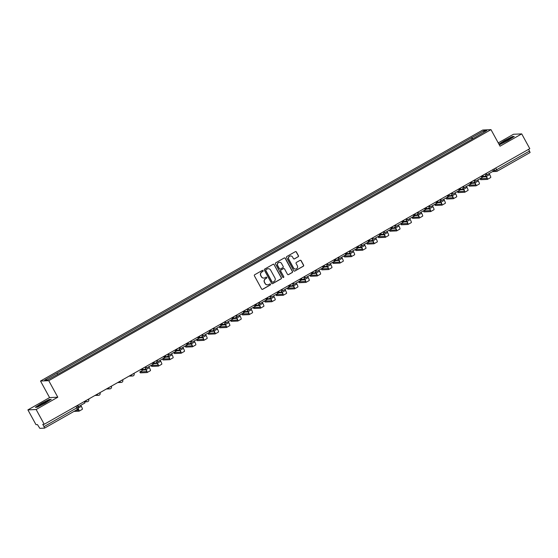 <?xml version="1.0" encoding="UTF-8"?>
<svg xmlns="http://www.w3.org/2000/svg" width="558" height="558" viewBox="0 0 558 558"><rect width="100%" height="100%" fill="white"/><g stroke="black" fill="none" stroke-linecap="round" stroke-linejoin="round"><path stroke-width="0.84" d="M263.09 270.644A0.586 0.572 87.4 0 0 262.316 270.414L254.734 274.717A0.83 0.816 87.4 0 0 254.413 275.854L261.59 288.96A0.83 0.816 87.4 0 0 262.706 289.281L270.288 284.978A0.586 0.572 87.4 0 0 269.981 283.889A0.586 0.572 87.4 0 0 269.73 283.959L268.747 284.517A2.664 2.616 87.4 0 1 265.19 283.485L264.59 282.39A2.664 2.616 87.4 0 1 265.601 278.763L266.578 278.205A0.586 0.572 87.4 0 0 266.278 277.117A0.586 0.572 87.4 0 0 266.02 277.186L265.043 277.745A2.664 2.616 87.4 0 1 261.479 276.712L260.886 275.617A2.664 2.616 87.4 0 1 261.89 271.99L262.874 271.432A0.586 0.572 87.4 0 0 263.09 270.644M263.808 278.079A2.664 2.616 87.4 0 1 261.318 276.719L260.719 275.624A2.664 2.616 87.4 0 1 261.723 271.997L262.706 271.439A0.586 0.572 87.4 0 0 262.483 270.351M262.26 289.386A0.83 0.816 87.4 0 0 262.539 289.288L270.121 284.985A0.586 0.572 87.4 0 0 269.898 283.896M267.512 284.852A2.664 2.616 87.4 0 1 265.022 283.492L264.429 282.397A2.664 2.616 87.4 0 1 265.434 278.77L266.417 278.212A0.586 0.572 87.4 0 0 266.194 277.124M298.118 256.82A0.83 0.816 87.4 0 0 298.432 255.69L296.417 252.014A0.83 0.816 87.4 0 0 295.308 251.686L286.882 256.471A0.83 0.816 87.4 0 0 286.568 257.601L293.745 270.707A0.83 0.816 87.4 0 0 294.861 271.035L303.28 266.25A0.83 0.816 87.4 0 0 303.594 265.12L301.16 260.677A0.83 0.816 87.4 0 0 300.051 260.356L296.444 262.399A0.83 0.816 87.4 0 0 296.131 263.536L297.337 265.734A2.232 2.19 87.4 0 1 295.531 269.047A2.232 2.19 87.4 0 1 293.522 267.903L288.793 259.275A2.232 2.19 87.4 0 1 290.599 255.962A2.232 2.19 87.4 0 1 292.615 257.105L293.403 258.542A0.83 0.816 87.4 0 0 294.512 258.87L297.951 256.826A0.83 0.816 87.4 0 0 298.265 255.697L296.256 252.021A0.83 0.816 87.4 0 0 295.587 251.595M57.802 397.212L49.571 397.589L27.9 409.886L36.137 409.509L57.802 397.212L48.748 380.668L490.984 129.644L500.038 146.189L521.709 133.892L529.793 148.658L44.221 424.275L42.764 424.338L44.019 426.64L78.085 407.131M36.137 409.509L44.221 424.275M274.222 264.611A0.83 0.816 87.4 0 0 273.106 264.29L264.687 269.068A0.83 0.816 87.4 0 0 264.373 270.198L271.551 283.311A0.83 0.816 87.4 0 0 272.66 283.631L281.086 278.854A0.83 0.816 87.4 0 0 281.399 277.717L274.055 264.618A0.83 0.816 87.4 0 0 273.385 264.192M275.785 262.769L284.21 257.984A0.83 0.816 87.4 0 1 285.319 258.312L292.497 271.418A0.83 0.816 87.4 0 1 292.183 272.555L288.577 274.599A0.83 0.816 87.4 0 1 287.468 274.278L284.552 268.956A0.83 0.816 87.4 0 0 283.443 268.635L281.051 269.995A0.83 0.816 87.4 0 0 280.737 271.125L283.764 276.663A0.586 0.572 87.4 0 1 283.297 277.528A0.586 0.572 87.4 0 1 282.767 277.228L275.471 263.899A0.83 0.816 87.4 0 1 275.785 262.769M27.9 409.886L35.984 424.652L37.442 424.582L39.841 428.356L44.528 428.132L44.019 426.64M49.571 397.589L40.511 381.044L482.747 130.028L490.984 129.644M521.709 133.892L513.472 134.269L498.245 142.911M528.649 149.3L530.1 152.515L497.178 171.194L496.655 169.723L529.591 151.023M472.696 138.803L471.81 137.659L484.023 130.725L486.792 130.6L474.963 137.512L60.069 373.016L47.465 379.963L44.696 380.096L56.916 373.163L57.69 374.16M471.81 137.659L56.916 373.163M48.748 380.668L40.511 381.044M49.39 399.361L41.452 403.385L35.356 407.326L37.191 407.242L45.121 403.218L51.224 399.277L49.529 399.619M499.096 144.473L500.219 144.417L508.157 140.393L514.253 136.452L512.418 136.536L504.481 140.56L498.922 144.152M472.194 139.088L471.419 137.68M483.814 132.288L484.023 130.725M272.22 283.736A0.83 0.816 87.4 0 0 272.499 283.638L280.918 278.861A0.83 0.816 87.4 0 0 281.232 277.724L274.055 264.618M266.033 269.64A0.586 0.572 87.4 0 0 265.81 270.435L272.109 281.943A0.586 0.572 87.4 0 0 272.89 282.167L273.922 281.581A2.664 2.616 87.4 0 0 274.934 277.954L270.623 270.086A2.664 2.616 87.4 0 0 267.066 269.054L265.866 269.647A0.586 0.572 87.4 0 0 265.643 270.442L265.81 270.435M272.555 282.236A0.586 0.572 87.4 0 1 271.941 281.95L265.643 270.442M268.133 268.726A2.664 2.616 87.4 0 0 266.898 269.061L267.066 269.054M265.866 269.647L266.898 269.061M288.137 274.703A0.83 0.816 87.4 0 0 288.409 274.606L292.015 272.562A0.83 0.816 87.4 0 0 292.329 271.425L285.152 258.319A0.83 0.816 87.4 0 0 284.482 257.894M283.722 268.538A0.83 0.816 87.4 0 0 283.276 268.642L280.883 270.002A0.83 0.816 87.4 0 0 280.569 271.132L283.764 276.663M283.213 277.528A0.586 0.572 87.4 0 0 283.603 276.67M281.532 263.446A2.232 2.19 87.4 0 0 279.523 262.302A2.232 2.19 87.4 0 0 277.717 265.608L279.384 268.649A0.83 0.816 87.4 0 0 280.493 268.977L282.885 267.617A0.83 0.816 87.4 0 0 283.199 266.48L281.532 263.446M279.439 262.302A2.232 2.19 87.4 0 0 277.549 265.615L277.717 265.608M280.053 269.075A0.83 0.816 87.4 0 1 279.216 268.656L277.549 265.615M294.066 258.975A0.83 0.816 87.4 0 0 294.345 258.877L297.951 256.826M290.516 255.969A2.232 2.19 87.4 0 0 288.632 259.282L288.793 259.275M295.447 269.047A2.232 2.19 87.4 0 1 293.355 267.91L288.632 259.282M294.415 271.139A0.83 0.816 87.4 0 0 294.694 271.042L303.113 266.264A0.83 0.816 87.4 0 0 303.433 265.127L300.999 260.684A0.83 0.816 87.4 0 0 300.33 260.258M84.23 401.565L84.976 402.932L78.504 406.601L77.757 405.234M77.59 405.331L78.504 406.601M82.298 409.328A3.397 0.593 -119.6 0 0 82.347 409.307A3.397 0.593 -119.6 0 0 81.328 406.329L80.777 405.31M78.134 408.749A2.295 0.398 60.4 0 1 78.532 410.207A2.295 0.398 60.4 0 1 78.497 410.221L75.881 410.339M73.984 411.413L79.02 411.183A3.397 0.593 -119.6 0 0 79.076 411.169A3.397 0.593 -119.6 0 0 78.232 408.512M39.813 405.75A5.517 0.481 -28.7 0 0 44.898 403.134A5.517 0.481 -28.7 0 0 48.19 400.895A5.517 0.481 -28.7 0 0 46.928 401.153A5.517 0.481 -28.7 0 0 41.166 404.159A5.517 0.481 -28.7 0 0 38.621 406.133A5.517 0.481 -28.7 0 0 39.813 405.75M35.747 407.305L41.592 403.532L49.278 399.633L50.778 399.563M45.261 402.925A4.178 0.363 -28.7 0 0 41.913 404.759M502.842 142.925A5.517 0.481 -28.7 0 0 507.926 140.316A5.517 0.481 -28.7 0 0 511.219 138.07A5.517 0.481 -28.7 0 0 509.956 138.328A5.517 0.481 -28.7 0 0 504.195 141.341A5.517 0.481 -28.7 0 0 501.649 143.308A5.517 0.481 -28.7 0 0 502.842 142.925M499.019 144.327L504.62 140.707L512.307 136.808L513.806 136.738M508.289 140.107A4.178 0.363 -28.7 0 0 504.941 141.934M146.077 369.905L143.127 370.038L139.821 371.886L140.358 372.807M145.387 368.622L145.903 369.563A2.295 0.398 60.4 0 1 146.587 371.579A2.295 0.398 60.4 0 1 146.552 371.586L139.856 371.893M152.285 362.93L153.038 364.297L146.566 367.973L145.819 366.606M145.652 366.697L146.566 367.973M140.386 372.863L147.082 372.549A3.397 0.593 -119.6 0 0 147.131 372.535A3.397 0.593 -119.6 0 0 146.112 369.556L145.485 368.399M150.353 370.693A3.397 0.593 -119.6 0 0 150.402 370.679A3.397 0.593 -119.6 0 0 149.391 367.694L148.833 366.683M157.426 363.46L154.475 363.6L153.011 364.248M151.309 365.274L151.699 366.369M156.728 362.184L157.244 363.125A2.295 0.398 60.4 0 1 157.928 365.141A2.295 0.398 60.4 0 1 157.893 365.148L151.197 365.455M163.633 356.492L164.38 357.859L157.907 361.535L157.161 360.168M156.993 360.259L157.907 361.535M151.727 366.418L158.423 366.111A3.397 0.593 -119.6 0 0 158.479 366.097A3.397 0.593 -119.6 0 0 157.461 363.112L156.826 361.954M161.694 364.255A3.397 0.593 -119.6 0 0 161.75 364.241A3.397 0.593 -119.6 0 0 160.732 361.256L160.174 360.245M168.767 357.022L165.817 357.162L164.352 357.811M162.65 358.836L163.041 359.931M168.07 355.746L168.586 356.688A2.295 0.398 60.4 0 1 169.276 358.703A2.295 0.398 60.4 0 1 169.241 358.71L162.545 359.017M174.975 350.054L175.721 351.421L169.248 355.09L168.502 353.73M168.335 353.821L169.248 355.09M163.069 359.98L169.765 359.673A3.397 0.593 -119.6 0 0 169.82 359.659A3.397 0.593 -119.6 0 0 168.802 356.674L168.167 355.516M173.043 357.817A3.397 0.593 -119.6 0 0 173.092 357.804A3.397 0.593 -119.6 0 0 172.073 354.818L171.522 353.807M180.108 350.584L177.158 350.724L175.693 351.373M173.998 352.398L174.389 353.493M179.418 349.308L179.934 350.25A2.295 0.398 60.4 0 1 180.618 352.258A2.295 0.398 60.4 0 1 180.583 352.272L173.887 352.579M186.316 343.616L187.063 344.983L180.597 348.652L179.843 347.292M179.676 347.383L180.597 348.652M174.417 353.542L181.113 353.235A3.397 0.593 -119.6 0 0 181.162 353.221A3.397 0.593 -119.6 0 0 180.143 350.236L179.509 349.078M184.384 351.38A3.397 0.593 -119.6 0 0 184.433 351.366A3.397 0.593 -119.6 0 0 183.415 348.38L182.864 347.369M191.45 344.147L188.499 344.286L187.035 344.935M185.34 345.96L185.73 347.055M190.759 342.87L191.275 343.812A2.295 0.398 60.4 0 1 191.959 345.821A2.295 0.398 60.4 0 1 191.924 345.834L185.228 346.141M197.658 337.178L198.411 338.546L191.938 342.214L191.192 340.854M191.024 340.945L191.938 342.214M185.758 347.104L192.454 346.797A3.397 0.593 -119.6 0 0 192.503 346.783A3.397 0.593 -119.6 0 0 191.485 343.798L190.857 342.64M195.725 344.942A3.397 0.593 -119.6 0 0 195.774 344.928A3.397 0.593 -119.6 0 0 194.763 341.942L194.205 340.931M202.798 337.709L199.848 337.848L198.383 338.49M196.681 339.522L197.072 340.617M202.101 336.425L202.617 337.374A2.295 0.398 60.4 0 1 203.3 339.383A2.295 0.398 60.4 0 1 203.265 339.397L196.569 339.703M209.006 330.741L209.752 332.108L203.279 335.776L202.533 334.409M202.366 334.507L203.279 335.776M197.1 340.666L203.796 340.359A3.397 0.593 -119.6 0 0 203.851 340.345A3.397 0.593 -119.6 0 0 202.833 337.36L202.198 336.202M207.067 338.504A3.397 0.593 -119.6 0 0 207.123 338.49A3.397 0.593 -119.6 0 0 206.104 335.504L205.546 334.493M214.139 331.271L211.189 331.41L209.724 332.052M208.022 333.084L208.413 334.179M213.442 329.987L213.958 330.929A2.295 0.398 60.4 0 1 214.649 332.945A2.295 0.398 60.4 0 1 214.614 332.959L207.918 333.266M220.347 324.303L221.094 325.67L214.621 329.339L213.874 327.971M213.707 328.069L214.621 329.339M208.441 334.228L215.137 333.921A3.397 0.593 -119.6 0 0 215.193 333.907A3.397 0.593 -119.6 0 0 214.174 330.922L213.54 329.764M218.415 332.066A3.397 0.593 -119.6 0 0 218.464 332.052A3.397 0.593 -119.6 0 0 217.446 329.067L216.895 328.055M225.481 324.833L222.53 324.965L221.066 325.614M219.371 326.646L219.761 327.741M224.79 323.549L225.299 324.491A2.295 0.398 60.4 0 1 225.99 326.507A2.295 0.398 60.4 0 1 225.955 326.514L219.259 326.828M231.689 317.865L232.435 319.225L225.962 322.901L225.216 321.534M225.048 321.631L225.962 322.901M219.789 327.79L226.485 327.483A3.397 0.593 -119.6 0 0 226.534 327.469A3.397 0.593 -119.6 0 0 225.516 324.484L224.881 323.326M229.756 325.621A3.397 0.593 -119.6 0 0 229.805 325.607A3.397 0.593 -119.6 0 0 228.787 322.629L228.236 321.61M236.822 318.395L233.872 318.527L232.407 319.176M230.712 320.208L231.103 321.303M236.132 317.111L236.648 318.053A2.295 0.398 60.4 0 1 237.331 320.069A2.295 0.398 60.4 0 1 237.296 320.076L230.6 320.39M243.03 311.427L243.783 312.787L237.31 316.463L236.564 315.096M236.397 315.193L237.31 316.463M231.131 321.352L237.827 321.045A3.397 0.593 -119.6 0 0 237.875 321.031A3.397 0.593 -119.6 0 0 236.857 318.046L236.229 316.888M241.098 319.183A3.397 0.593 -119.6 0 0 241.147 319.169A3.397 0.593 -119.6 0 0 240.135 316.191L239.577 315.172M248.171 311.957L245.22 312.089L243.755 312.738M242.053 313.77L242.444 314.865M247.473 310.673L247.989 311.615A2.295 0.398 60.4 0 1 248.673 313.631A2.295 0.398 60.4 0 1 248.638 313.638L241.942 313.952M254.378 304.982L255.125 306.349L248.652 310.025L247.905 308.658M247.738 308.755L248.652 310.025M242.472 314.914L249.168 314.607A3.397 0.593 -119.6 0 0 249.224 314.593A3.397 0.593 -119.6 0 0 248.205 311.608L247.571 310.45M252.439 312.745A3.397 0.593 -119.6 0 0 252.495 312.731A3.397 0.593 -119.6 0 0 251.477 309.753L250.919 308.734M259.512 305.519L256.561 305.651L255.097 306.3M253.395 307.332L253.785 308.421M258.814 304.236L259.331 305.177A2.295 0.398 60.4 0 1 260.021 307.193A2.295 0.398 60.4 0 1 259.986 307.2L253.29 307.507M265.72 298.544L266.466 299.911L259.993 303.587L259.247 302.22M259.079 302.317L259.993 303.587M253.813 308.476L260.509 308.169A3.397 0.593 -119.6 0 0 260.565 308.149A3.397 0.593 -119.6 0 0 259.547 305.17L258.912 304.012M263.788 306.307A3.397 0.593 -119.6 0 0 263.836 306.293A3.397 0.593 -119.6 0 0 262.818 303.308L262.267 302.296M270.853 299.081L267.903 299.214L266.438 299.862M264.743 300.895L265.134 301.983M270.163 297.798L270.672 298.739A2.295 0.398 60.4 0 1 271.362 300.755A2.295 0.398 60.4 0 1 271.327 300.762L264.631 301.069M277.061 292.106L277.807 293.473L271.334 297.149L270.588 295.782M270.421 295.88L271.334 297.149M265.162 302.038L271.858 301.725A3.397 0.593 -119.6 0 0 271.906 301.711A3.397 0.593 -119.6 0 0 270.888 298.732L270.253 297.574M275.129 299.869A3.397 0.593 -119.6 0 0 275.178 299.855A3.397 0.593 -119.6 0 0 274.159 296.87L273.608 295.859M282.195 292.643L279.244 292.776L277.779 293.424M276.084 294.457L276.475 295.545M281.504 291.36L282.02 292.301A2.295 0.398 60.4 0 1 282.704 294.317A2.295 0.398 60.4 0 1 282.669 294.324L275.973 294.631M288.402 285.668L289.156 287.035L282.683 290.711L281.936 289.344M281.762 289.442L282.683 290.711M276.503 295.601L283.199 295.287A3.397 0.593 -119.6 0 0 283.248 295.273A3.397 0.593 -119.6 0 0 282.229 292.294L281.602 291.137M286.47 293.431A3.397 0.593 -119.6 0 0 286.519 293.417A3.397 0.593 -119.6 0 0 285.508 290.432L284.95 289.421M293.543 286.198L290.585 286.338L289.128 286.986M287.426 288.012L287.816 289.107M292.845 284.922L293.362 285.863A2.295 0.398 60.4 0 1 294.045 287.879A2.295 0.398 60.4 0 1 294.01 287.886L287.314 288.193M299.751 279.23L300.497 280.597L294.024 284.273L293.278 282.906M293.11 282.997L294.024 284.273M287.844 289.163L294.54 288.849A3.397 0.593 -119.6 0 0 294.596 288.835A3.397 0.593 -119.6 0 0 293.578 285.849L292.943 284.699M297.812 286.993A3.397 0.593 -119.6 0 0 297.867 286.979A3.397 0.593 -119.6 0 0 296.849 283.994L296.291 282.983M304.884 279.76L301.934 279.9L300.469 280.548M298.767 281.574L299.158 282.669M304.187 278.484L304.703 279.425A2.295 0.398 60.4 0 1 305.393 281.441A2.295 0.398 60.4 0 1 305.359 281.448L298.663 281.755M311.092 272.792L311.838 274.159L305.365 277.835L304.619 276.468M304.452 276.559L305.365 277.835M299.186 282.718L305.882 282.411A3.397 0.593 -119.6 0 0 305.937 282.397A3.397 0.593 -119.6 0 0 304.919 279.412L304.284 278.254M309.153 280.555A3.397 0.593 -119.6 0 0 309.209 280.541A3.397 0.593 -119.6 0 0 308.19 277.556L307.639 276.545M316.226 273.322L313.275 273.462L311.81 274.111M310.115 275.136L310.506 276.231M315.535 272.046L316.044 272.988A2.295 0.398 60.4 0 1 316.735 274.996A2.295 0.398 60.4 0 1 316.7 275.01L310.004 275.317M322.433 266.354L323.18 267.721L316.707 271.39L315.961 270.03M315.793 270.121L316.707 271.39M310.534 276.28L317.23 275.973A3.397 0.593 -119.6 0 0 317.279 275.959A3.397 0.593 -119.6 0 0 316.26 272.974L315.626 271.816M320.501 274.118A3.397 0.593 -119.6 0 0 320.55 274.104A3.397 0.593 -119.6 0 0 319.532 271.118L318.981 270.107M327.567 266.884L324.616 267.024L323.152 267.673M321.457 268.698L321.847 269.793M326.876 265.608L327.393 266.55A2.295 0.398 60.4 0 1 328.076 268.558A2.295 0.398 60.4 0 1 328.041 268.572L321.345 268.879M333.775 259.916L334.521 261.284L328.055 264.952L327.302 263.592M327.134 263.683L328.055 264.952M321.875 269.842L328.571 269.535A3.397 0.593 -119.6 0 0 328.62 269.521A3.397 0.593 -119.6 0 0 327.602 266.536L326.974 265.378M331.843 267.68A3.397 0.593 -119.6 0 0 331.891 267.666A3.397 0.593 -119.6 0 0 330.88 264.68L330.322 263.669M338.915 260.447L335.958 260.586L334.5 261.235M332.798 262.26L333.189 263.355M338.218 259.17L338.734 260.112A2.295 0.398 60.4 0 1 339.417 262.12A2.295 0.398 60.4 0 1 339.383 262.134L332.687 262.441M345.123 253.478L345.869 254.846L339.397 258.514L338.65 257.147M338.483 257.245L339.397 258.514M333.217 263.404L339.913 263.097A3.397 0.593 -119.6 0 0 339.968 263.083A3.397 0.593 -119.6 0 0 338.95 260.098L338.315 258.94M343.184 261.242A3.397 0.593 -119.6 0 0 343.24 261.228A3.397 0.593 -119.6 0 0 342.221 258.242L341.663 257.231M350.257 254.009L347.306 254.148L345.841 254.79M344.14 255.822L344.53 256.917M349.559 252.725L350.075 253.667A2.295 0.398 60.4 0 1 350.766 255.683A2.295 0.398 60.4 0 1 350.731 255.697L344.035 256.003M356.464 247.041L357.211 248.408L350.738 252.076L349.992 250.709M349.824 250.807L350.738 252.076M344.558 256.966L351.254 256.659A3.397 0.593 -119.6 0 0 351.31 256.645A3.397 0.593 -119.6 0 0 350.291 253.66L349.657 252.502M354.525 254.804A3.397 0.593 -119.6 0 0 354.581 254.79A3.397 0.593 -119.6 0 0 353.563 251.804L353.005 250.793M361.598 247.571L358.648 247.703L357.183 248.352M355.488 249.384L355.878 250.479M360.9 246.287L361.417 247.229A2.295 0.398 60.4 0 1 362.107 249.245A2.295 0.398 60.4 0 1 362.072 249.259L355.376 249.566M367.806 240.603L368.552 241.97L362.079 245.639L361.333 244.271M361.165 244.369L362.079 245.639M355.906 250.528L362.602 250.221A3.397 0.593 -119.6 0 0 362.651 250.207A3.397 0.593 -119.6 0 0 361.633 247.222L360.998 246.064M365.874 248.366A3.397 0.593 -119.6 0 0 365.922 248.352A3.397 0.593 -119.6 0 0 364.904 245.367L364.353 244.348M372.939 241.133L369.989 241.265L368.524 241.914M366.829 242.946L367.22 244.041M372.249 239.849L372.765 240.791A2.295 0.398 60.4 0 1 373.448 242.807A2.295 0.398 60.4 0 1 373.414 242.814L366.718 243.128M379.147 234.165L379.893 235.525L373.428 239.201L372.674 237.834M372.507 237.931L373.428 239.201M367.248 244.09L373.944 243.783A3.397 0.593 -119.6 0 0 373.993 243.769A3.397 0.593 -119.6 0 0 372.974 240.784L372.346 239.626M377.215 241.921A3.397 0.593 -119.6 0 0 377.264 241.907A3.397 0.593 -119.6 0 0 376.245 238.929L375.694 237.91M384.288 234.695L381.33 234.827L379.872 235.476M378.171 236.508L378.561 237.603M383.59 233.411L384.106 234.353A2.295 0.398 60.4 0 1 384.79 236.369A2.295 0.398 60.4 0 1 384.755 236.376L378.059 236.69M390.495 227.727L391.242 229.087L384.769 232.763L384.023 231.396M383.855 231.493L384.769 232.763M378.589 237.652L385.285 237.345A3.397 0.593 -119.6 0 0 385.341 237.331A3.397 0.593 -119.6 0 0 384.322 234.346L383.688 233.188M388.556 235.483A3.397 0.593 -119.6 0 0 388.612 235.469A3.397 0.593 -119.6 0 0 387.594 232.491L387.036 231.472M395.629 228.257L392.679 228.389L391.214 229.038M389.512 230.07L389.903 231.165M394.931 226.973L395.448 227.915A2.295 0.398 60.4 0 1 396.138 229.931A2.295 0.398 60.4 0 1 396.103 229.938L389.407 230.252M401.837 221.282L402.583 222.649L396.11 226.325L395.364 224.958M395.197 225.055L396.11 226.325M389.93 231.214L396.626 230.907A3.397 0.593 -119.6 0 0 396.682 230.893A3.397 0.593 -119.6 0 0 395.664 227.908L395.029 226.75M399.898 229.045A3.397 0.593 -119.6 0 0 399.953 229.031A3.397 0.593 -119.6 0 0 398.935 226.046L398.377 225.034M406.97 221.819L404.02 221.951L402.555 222.6M400.86 223.632L401.251 224.721M406.273 220.536L406.789 221.477A2.295 0.398 60.4 0 1 407.48 223.493A2.295 0.398 60.4 0 1 407.445 223.5L400.749 223.807M413.178 214.844L413.924 216.211L407.452 219.887L406.705 218.52M406.538 218.617L407.452 219.887M401.279 224.776L407.975 224.462A3.397 0.593 -119.6 0 0 408.024 224.449A3.397 0.593 -119.6 0 0 407.005 221.47L406.37 220.312M411.246 222.607A3.397 0.593 -119.6 0 0 411.295 222.593A3.397 0.593 -119.6 0 0 410.276 219.608L409.725 218.596M418.312 215.381L415.361 215.514L413.897 216.162M412.202 217.195L412.592 218.283M417.621 214.098L418.137 215.039A2.295 0.398 60.4 0 1 418.821 217.055A2.295 0.398 60.4 0 1 418.786 217.062L412.09 217.369M424.519 208.406L425.266 209.773L418.8 213.449L418.047 212.082M417.879 212.179L418.8 213.449M412.62 218.338L419.316 218.025A3.397 0.593 -119.6 0 0 419.365 218.011A3.397 0.593 -119.6 0 0 418.347 215.032L417.719 213.874M422.587 216.169A3.397 0.593 -119.6 0 0 422.636 216.155A3.397 0.593 -119.6 0 0 421.618 213.17L421.067 212.159M429.66 208.943L426.703 209.076L425.245 209.724M423.543 210.75L423.934 211.845M428.962 207.66L429.479 208.601A2.295 0.398 60.4 0 1 430.162 210.617A2.295 0.398 60.4 0 1 430.127 210.624L423.431 210.931M435.861 201.968L436.614 203.335L430.141 207.011L429.395 205.644M429.228 205.735L430.141 207.011M423.961 211.901L430.657 211.587A3.397 0.593 -119.6 0 0 430.706 211.573A3.397 0.593 -119.6 0 0 429.695 208.594L429.06 207.436M433.929 209.731A3.397 0.593 -119.6 0 0 433.985 209.717A3.397 0.593 -119.6 0 0 432.966 206.732L432.408 205.721M441.001 202.498L438.051 202.638L436.586 203.286M434.884 204.312L435.275 205.407M440.304 201.222L440.82 202.163A2.295 0.398 60.4 0 1 441.511 204.179A2.295 0.398 60.4 0 1 441.476 204.186L434.78 204.493M447.209 195.53L447.955 196.897L441.483 200.573L440.736 199.206M440.569 199.297L441.483 200.573M435.303 205.456L441.999 205.149A3.397 0.593 -119.6 0 0 442.055 205.135A3.397 0.593 -119.6 0 0 441.036 202.149L440.401 200.992M445.27 203.293A3.397 0.593 -119.6 0 0 445.326 203.279A3.397 0.593 -119.6 0 0 444.308 200.294L443.75 199.283M452.343 196.06L449.392 196.2L447.928 196.848M446.233 197.874L446.623 198.969M451.645 194.784L452.161 195.725A2.295 0.398 60.4 0 1 452.852 197.741A2.295 0.398 60.4 0 1 452.817 197.748L446.121 198.055M458.55 189.092L459.297 190.459L452.824 194.135L452.078 192.768M451.91 192.859L452.824 194.135M446.651 199.018L453.347 198.711A3.397 0.593 -119.6 0 0 453.396 198.697A3.397 0.593 -119.6 0 0 452.378 195.712L451.743 194.554M456.618 196.855A3.397 0.593 -119.6 0 0 456.667 196.841A3.397 0.593 -119.6 0 0 455.649 193.856L455.098 192.845M463.684 189.622L460.734 189.762L459.269 190.411M457.574 191.436L457.965 192.531M462.994 188.346L463.51 189.288A2.295 0.398 60.4 0 1 464.193 191.296A2.295 0.398 60.4 0 1 464.158 191.31L457.462 191.617M469.892 182.654L470.638 184.021L464.172 187.69L463.419 186.33M463.252 186.421L464.172 187.69M457.992 192.58L464.688 192.273A3.397 0.593 -119.6 0 0 464.737 192.259A3.397 0.593 -119.6 0 0 463.719 189.274L463.084 188.116M467.96 190.417A3.397 0.593 -119.6 0 0 468.009 190.404A3.397 0.593 -119.6 0 0 466.99 187.418L466.439 186.407M475.032 183.184L472.075 183.324L470.61 183.973M468.915 184.998L469.306 186.093M474.335 181.908L474.851 182.85A2.295 0.398 60.4 0 1 475.535 184.858A2.295 0.398 60.4 0 1 475.5 184.872L468.804 185.179M481.233 176.216L481.986 177.583L475.514 181.252L474.767 179.892M474.6 179.983L475.514 181.252M469.334 186.142L476.03 185.835A3.397 0.593 -119.6 0 0 476.079 185.821A3.397 0.593 -119.6 0 0 475.067 182.836L474.433 181.678M479.301 183.98A3.397 0.593 -119.6 0 0 479.357 183.966A3.397 0.593 -119.6 0 0 478.339 180.98L477.781 179.969M486.374 176.746L483.423 176.886L481.959 177.528M480.257 178.56L480.647 179.655M485.676 175.463L486.192 176.412A2.295 0.398 60.4 0 1 486.883 178.421A2.295 0.398 60.4 0 1 486.848 178.434L480.152 178.741M492.581 169.778L493.328 171.146L486.855 174.814L486.109 173.447M485.941 173.545L486.855 174.814M480.675 179.704L487.371 179.397A3.397 0.593 -119.6 0 0 487.427 179.383A3.397 0.593 -119.6 0 0 486.409 176.398L485.774 175.24M490.642 177.542A3.397 0.593 -119.6 0 0 490.698 177.528A3.397 0.593 -119.6 0 0 489.68 174.542L489.122 173.531M493.056 170.643L494.869 170.56L496.655 169.723L495.713 168M493.997 168.969L494.869 170.56A1.695 1.667 -92.6 0 0 496.404 171.432A1.695 1.695 0 0 0 497.164 171.208L497.136 171.215A1.695 1.667 -92.6 0 1 496.404 171.432L492.505 171.613M77.234 405.533L78.12 407.145A1.695 1.695 0 0 1 77.471 409.433L44.549 428.112L77.471 409.433L76.021 406.224M482.447 175.526L485.62 173.866M482.656 175.407L482.712 175.512A1.695 1.667 -92.6 0 0 484.246 176.384A1.695 1.695 0 0 0 485.655 173.873L485.586 173.747M471.105 181.964L474.279 180.304M471.315 181.845L471.37 181.95A1.695 1.667 -92.6 0 0 472.905 182.822A1.695 1.695 0 0 0 474.314 180.311L474.244 180.185M459.764 188.402L462.938 186.742M459.973 188.29L460.029 188.395A1.695 1.667 -92.6 0 0 461.557 189.26A1.695 1.695 0 0 0 462.973 186.749L462.903 186.623M448.423 194.84L451.596 193.18M448.625 194.728L448.688 194.833A1.695 1.667 -92.6 0 0 450.215 195.698A1.695 1.695 0 0 0 451.631 193.187L451.561 193.061M437.074 201.278L440.248 199.618M437.284 201.166L437.339 201.271A1.695 1.667 -92.6 0 0 438.874 202.142A1.695 1.695 0 0 0 440.283 199.624L440.213 199.499M425.733 207.722L428.907 206.055M425.942 207.604L425.998 207.709A1.695 1.667 -92.6 0 0 427.533 208.58A1.695 1.695 0 0 0 428.942 206.069L428.872 205.937M414.392 214.16L417.565 212.493M414.601 214.042L414.657 214.146A1.695 1.667 -92.6 0 0 416.184 215.018A1.695 1.695 0 0 0 417.6 212.507L417.53 212.375M403.05 220.598L406.224 218.931M403.253 220.48L403.315 220.584A1.695 1.667 -92.6 0 0 404.843 221.456A1.695 1.695 0 0 0 406.259 218.945L406.189 218.813M391.702 227.036L394.876 225.369M391.911 226.918L391.967 227.022A1.695 1.667 -92.6 0 0 393.502 227.894A1.695 1.695 0 0 0 394.911 225.383L394.841 225.251M380.361 233.474L383.534 231.807M380.57 233.356L380.626 233.46A1.695 1.667 -92.6 0 0 382.16 234.332A1.695 1.695 0 0 0 383.569 231.821L383.499 231.696M369.019 239.912L372.193 238.252M369.229 239.794L369.284 239.898A1.695 1.667 -92.6 0 0 370.812 240.77A1.695 1.695 0 0 0 372.228 238.259L372.158 238.133M357.678 246.35L360.852 244.69M357.88 246.231L357.943 246.336A1.695 1.667 -92.6 0 0 359.471 247.208A1.695 1.695 0 0 0 360.887 244.697L360.817 244.571M346.337 252.788L349.503 251.128M346.539 252.669L346.595 252.774A1.695 1.667 -92.6 0 0 348.129 253.646A1.695 1.695 0 0 0 349.538 251.135L349.468 251.009M334.988 259.226L338.162 257.566M335.198 259.107L335.253 259.212A1.695 1.667 -92.6 0 0 336.788 260.084A1.695 1.695 0 0 0 338.197 257.573L338.127 257.447M323.647 265.664L326.821 264.004M323.856 265.545L323.912 265.657A1.695 1.667 -92.6 0 0 325.447 266.522A1.695 1.695 0 0 0 326.855 264.011L326.786 263.885M312.306 272.102L315.479 270.442M312.508 271.99L312.571 272.095A1.695 1.667 -92.6 0 0 314.098 272.96A1.695 1.695 0 0 0 315.514 270.449L315.444 270.323M300.964 278.54L304.131 276.88M301.167 278.428L301.222 278.533A1.695 1.667 -92.6 0 0 302.757 279.405A1.695 1.695 0 0 0 304.166 276.887L304.096 276.761M289.616 284.978L292.79 283.318M289.825 284.866L289.881 284.971A1.695 1.667 -92.6 0 0 291.416 285.842A1.695 1.695 0 0 0 292.824 283.331L292.755 283.199M278.275 291.422L281.448 289.755M278.484 291.304L278.54 291.409A1.695 1.667 -92.6 0 0 280.074 292.28A1.695 1.695 0 0 0 281.483 289.769L281.413 289.637M266.933 297.86L270.107 296.193M267.136 297.742L267.198 297.846A1.695 1.667 -92.6 0 0 268.726 298.718A1.695 1.695 0 0 0 270.142 296.207L270.072 296.075M255.592 304.298L258.759 302.631M255.794 304.18L255.85 304.284A1.695 1.667 -92.6 0 0 257.384 305.156A1.695 1.695 0 0 0 258.793 302.645L258.724 302.513M244.244 310.736L247.417 309.069M244.453 310.618L244.509 310.722A1.695 1.667 -92.6 0 0 246.043 311.594A1.695 1.695 0 0 0 247.452 309.083L247.382 308.958M232.902 317.174L236.076 315.507M233.111 317.056L233.167 317.16A1.695 1.667 -92.6 0 0 234.702 318.032A1.695 1.695 0 0 0 236.111 315.521L236.041 315.396M221.561 323.612L224.734 321.952M221.763 323.494L221.826 323.598A1.695 1.667 -92.6 0 0 223.353 324.47A1.695 1.695 0 0 0 224.769 321.959L224.7 321.833M210.22 330.05L213.386 328.39M210.422 329.931L210.478 330.036A1.695 1.667 -92.6 0 0 212.012 330.908A1.695 1.695 0 0 0 213.421 328.397L213.351 328.271M198.871 336.488L202.045 334.828M199.08 336.369L199.136 336.474A1.695 1.667 -92.6 0 0 200.671 337.346A1.695 1.695 0 0 0 202.08 334.835L202.01 334.709M187.53 342.926L190.703 341.266M187.739 342.807L187.795 342.912A1.695 1.667 -92.6 0 0 189.329 343.784A1.695 1.695 0 0 0 190.738 341.273L190.669 341.147M176.189 349.364L179.362 347.704M176.391 349.252L176.454 349.357A1.695 1.667 -92.6 0 0 177.981 350.222A1.695 1.695 0 0 0 179.397 347.711L179.327 347.585M164.847 355.802L168.014 354.142M165.049 355.69L165.105 355.795A1.695 1.667 -92.6 0 0 166.64 356.66A1.695 1.695 0 0 0 168.049 354.149L167.979 354.023M153.499 362.24L156.672 360.58M153.708 362.128L153.764 362.233A1.695 1.667 -92.6 0 0 155.298 363.105A1.695 1.695 0 0 0 156.707 360.587L156.638 360.461M142.157 368.685L145.331 367.018M142.367 368.566L142.423 368.671A1.695 1.667 -92.6 0 0 143.957 369.542A1.695 1.695 0 0 0 145.366 367.031L145.296 366.899M130.816 375.122L133.99 373.455M131.018 375.004L131.081 375.109A1.695 1.667 -92.6 0 0 132.609 375.98A1.695 1.695 0 0 0 134.025 373.469L133.955 373.337M119.475 381.56L122.641 379.893M119.677 381.442L119.733 381.546A1.695 1.667 -92.6 0 0 121.267 382.418A1.695 1.695 0 0 0 122.676 379.907L122.607 379.775M108.126 387.998L111.3 386.331M108.336 387.88L108.392 387.984A1.695 1.667 -92.6 0 0 109.926 388.856A1.695 1.695 0 0 0 111.335 386.345L111.265 386.213M96.785 394.436L99.959 392.769M96.994 394.318L97.05 394.422A1.695 1.667 -92.6 0 0 98.585 395.294A1.695 1.695 0 0 0 99.994 392.783L99.924 392.658M85.444 400.874L88.617 399.214M85.646 400.756L85.709 400.86A1.695 1.667 -92.6 0 0 87.236 401.732A1.695 1.695 0 0 0 88.652 399.221L88.582 399.096M87.976 401.523A1.695 1.667 -92.6 0 1 87.236 401.732L84.398 401.865M99.317 395.085A1.695 1.667 -92.6 0 1 98.585 395.294L94.979 395.462M110.658 388.64A1.695 1.667 -92.6 0 1 109.926 388.856L106.327 389.024M122 382.202A1.695 1.667 -92.6 0 1 121.267 382.418L117.668 382.586M133.348 375.764A1.695 1.667 -92.6 0 1 132.609 375.98L129.01 376.141M144.689 369.326A1.695 1.667 -92.6 0 1 143.957 369.542L140.351 369.703M156.031 362.888A1.695 1.667 -92.6 0 1 155.298 363.105L152.453 363.23M167.372 356.45A1.695 1.667 -92.6 0 1 166.64 356.66L163.794 356.792M178.72 350.012A1.695 1.667 -92.6 0 1 177.981 350.222L175.135 350.354M190.062 343.575A1.695 1.667 -92.6 0 1 189.329 343.784L186.484 343.916M201.403 337.137A1.695 1.667 -92.6 0 1 200.671 337.346L197.825 337.478M212.744 330.699A1.695 1.667 -92.6 0 1 212.012 330.908L209.166 331.04M224.093 324.261A1.695 1.667 -92.6 0 1 223.353 324.47L220.508 324.603M235.434 317.823A1.695 1.667 -92.6 0 1 234.702 318.032L231.856 318.165M246.776 311.378A1.695 1.667 -92.6 0 1 246.043 311.594L243.197 311.727M258.117 304.94A1.695 1.667 -92.6 0 1 257.384 305.156L254.539 305.289M269.465 298.502A1.695 1.667 -92.6 0 1 268.726 298.718L265.88 298.851M280.807 292.064A1.695 1.667 -92.6 0 1 280.074 292.28L277.228 292.406M292.148 285.626A1.695 1.667 -92.6 0 1 291.416 285.842L288.57 285.968M303.489 279.188A1.695 1.667 -92.6 0 1 302.757 279.405L299.911 279.53M314.838 272.75A1.695 1.667 -92.6 0 1 314.098 272.96L311.252 273.092M326.179 266.312A1.695 1.667 -92.6 0 1 325.447 266.522L322.601 266.654M337.52 259.875A1.695 1.667 -92.6 0 1 336.788 260.084L333.942 260.216M348.862 253.437A1.695 1.667 -92.6 0 1 348.129 253.646L345.283 253.778M360.21 246.999A1.695 1.667 -92.6 0 1 359.471 247.208L356.625 247.34M371.551 240.561A1.695 1.667 -92.6 0 1 370.812 240.77L367.973 240.903M382.893 234.123A1.695 1.667 -92.6 0 1 382.16 234.332L379.314 234.465M394.234 227.678A1.695 1.667 -92.6 0 1 393.502 227.894L390.656 228.027M405.575 221.24A1.695 1.667 -92.6 0 1 404.843 221.456L401.997 221.589M416.924 214.802A1.695 1.667 -92.6 0 1 416.184 215.018L413.345 215.151M428.265 208.364A1.695 1.667 -92.6 0 1 427.533 208.58L424.687 208.706M439.606 201.926A1.695 1.667 -92.6 0 1 438.874 202.142L436.028 202.268M450.948 195.488A1.695 1.667 -92.6 0 1 450.215 195.698L447.37 195.83M462.296 189.05A1.695 1.667 -92.6 0 1 461.557 189.26L458.718 189.392M473.637 182.612A1.695 1.667 -92.6 0 1 472.905 182.822L470.059 182.954M484.979 176.175A1.695 1.667 -92.6 0 1 484.246 176.384L481.401 176.516M78.329 408.031L81.328 406.329M146.112 369.556L149.391 367.694M157.461 363.112L160.732 361.256M168.802 356.674L172.073 354.818M180.143 350.236L183.415 348.38M191.485 343.798L194.763 341.942M202.833 337.36L206.104 335.504M214.174 330.922L217.446 329.067M225.516 324.484L228.787 322.629M236.857 318.046L240.135 316.191M248.205 311.608L251.477 309.753M259.547 305.17L262.818 303.308M270.888 298.732L274.159 296.87M282.229 292.294L285.508 290.432M293.578 285.849L296.849 283.994M304.919 279.412L308.19 277.556M316.26 272.974L319.532 271.118M327.602 266.536L330.88 264.68M338.95 260.098L342.221 258.242M350.291 253.66L353.563 251.804M361.633 247.222L364.904 245.367M372.974 240.784L376.245 238.929M384.322 234.346L387.594 232.491M395.664 227.908L398.935 226.046M407.005 221.47L410.276 219.608M418.347 215.032L421.618 213.17M429.695 208.594L432.966 206.732M441.036 202.149L444.308 200.294M452.378 195.712L455.649 193.856M463.719 189.274L466.99 187.418M475.067 182.836L478.339 180.98M486.409 176.398L489.68 174.542M530.1 152.515L497.164 171.208M79.076 411.169L82.347 409.307M139.821 371.886L140.344 372.849M147.131 372.535L150.402 370.679M151.162 365.448L151.685 366.411M158.479 366.097L161.75 364.241M162.504 359.003L163.034 359.973M169.82 359.659L173.092 357.804M173.845 352.565L174.375 353.535M181.162 353.221L184.433 351.366M185.186 346.127L185.716 347.097M192.503 346.783L195.774 344.928M196.535 339.689L197.058 340.659M203.851 340.345L207.123 338.49M207.876 333.252L208.406 334.214M215.193 333.907L218.464 332.052M219.217 326.814L219.747 327.776M226.534 327.469L229.805 325.607M230.559 320.376L231.089 321.338M237.875 321.031L241.147 319.169M241.907 313.938L242.43 314.9M249.224 314.593L252.495 312.731M253.248 307.5L253.778 308.462M260.565 308.149L263.836 306.293M264.59 301.062L265.12 302.024M271.906 301.711L275.178 299.855M275.931 294.624L276.461 295.587M283.248 295.273L286.519 293.417M287.279 288.186L287.802 289.149M294.596 288.835L297.867 286.979M298.621 281.748L299.151 282.711M305.937 282.397L309.209 280.541M309.962 275.303L310.492 276.273M317.279 275.959L320.55 274.104M321.303 268.865L321.833 269.835M328.62 269.521L331.891 267.666M332.652 262.427L333.175 263.397M339.968 263.083L343.24 261.228M343.993 255.989L344.523 256.952M351.31 256.645L354.581 254.79M355.334 249.552L355.865 250.514M362.651 250.207L365.922 248.352M366.676 243.114L367.206 244.076M373.993 243.769L377.264 241.907M378.024 236.676L378.547 237.638M385.341 237.331L388.612 235.469M389.365 230.238L389.896 231.2M396.682 230.893L399.953 229.031M400.707 223.8L401.237 224.762M408.024 224.449L411.295 222.593M412.048 217.362L412.578 218.324M419.365 218.011L422.636 216.155M423.396 210.924L423.92 211.887M430.706 211.573L433.985 209.717M434.738 204.486L435.268 205.449M442.055 205.135L445.326 203.279M446.079 198.048L446.609 199.011M453.396 198.697L456.667 196.841M457.42 191.603L457.951 192.573M464.737 192.259L468.009 190.404M468.769 185.165L469.292 186.135M476.079 185.821L479.357 183.966M480.11 178.727L480.64 179.697M487.427 179.383L490.698 177.528"/></g></svg>
